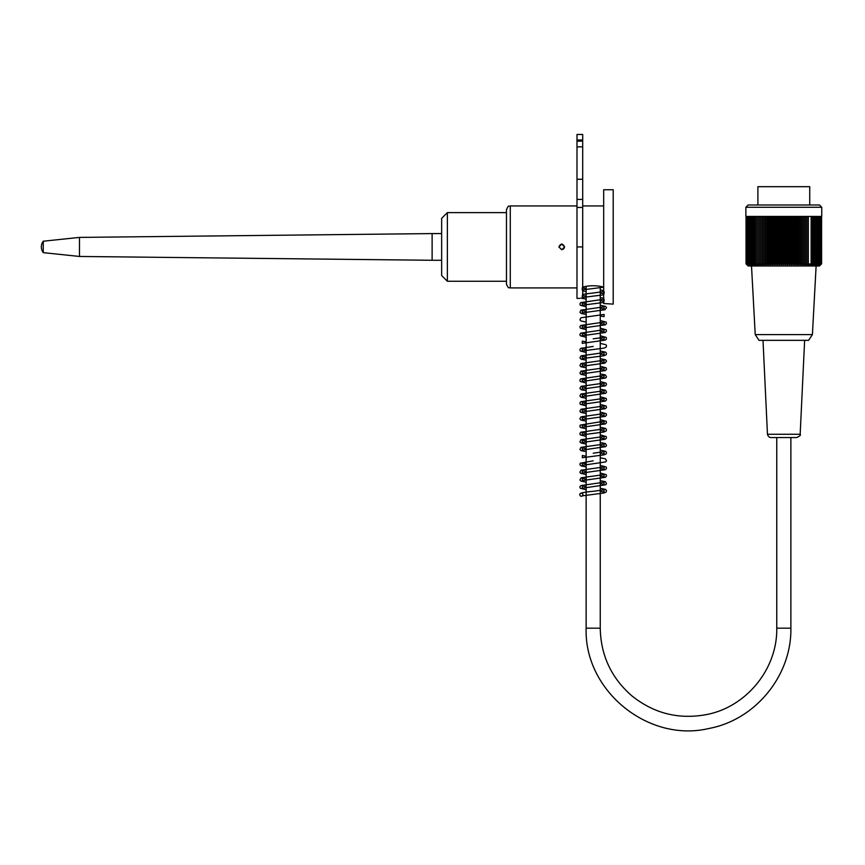 <?xml version="1.0" encoding="UTF-8"?>
<svg xmlns="http://www.w3.org/2000/svg" width="865" height="865" viewBox="0 0 865 865"><rect width="100%" height="100%" fill="white"/><g stroke="black" fill="none" stroke-linecap="round" stroke-linejoin="round"><path stroke-width="1.3" d="M809.737 204.994L809.737 186.689L757.891 186.689L757.891 204.994M821.75 207.276L745.879 207.276L745.879 216.434L821.75 216.434L821.75 207.276L819.458 204.994L748.171 204.994L745.879 207.276M821.588 263.847L821.588 216.434L821.599 263.847A142.584 101.248 -90 0 1 820.766 264.69A142.584 101.248 -90 0 1 820.604 264.852A142.584 100.394 -90 0 0 821.588 263.847A142.584 106.363 -90 0 1 820.55 264.852A142.584 94.955 -90 0 0 821.48 263.847A142.584 111.185 -90 0 1 820.388 264.852A142.584 89.257 -90 0 0 821.263 263.847A142.584 115.705 -90 0 1 820.128 264.852A142.584 83.321 -90 0 0 820.95 263.847A142.584 119.911 -90 0 1 819.771 264.852A142.584 77.147 -90 0 0 820.528 263.847A142.584 123.782 -90 0 1 819.317 264.852A142.584 70.768 -90 0 0 820.009 263.847A142.584 127.317 -90 0 1 818.755 264.852A142.584 64.194 -90 0 0 819.382 263.847A142.584 130.507 -90 0 1 818.106 264.852A142.584 57.436 -90 0 0 818.668 263.847A142.584 133.329 -90 0 1 817.36 264.852A142.584 50.527 -90 0 0 817.857 263.847A142.584 135.794 -90 0 1 816.528 264.852A142.584 43.488 -90 0 0 816.949 263.847A142.584 137.881 -90 0 1 815.598 264.852A142.584 36.319 -90 0 0 815.955 263.847A142.584 139.589 -90 0 1 814.581 264.852A142.584 29.053 -90 0 0 814.873 263.847A142.584 140.919 -90 0 1 813.489 264.852A142.584 21.701 -90 0 0 813.706 263.847A142.584 141.86 -90 0 1 812.311 264.852A142.584 14.305 -90 0 0 812.451 263.847A142.584 142.422 -90 0 1 811.056 264.852A142.584 6.855 -90 0 0 811.121 263.847A142.584 142.584 90 0 1 809.716 264.852A142.584 0.606 -90 0 1 809.716 263.847A142.584 142.357 90 0 1 808.321 264.852A142.584 8.066 -90 0 1 808.234 263.847A142.584 141.741 90 0 1 806.85 264.852A142.584 15.505 -90 0 1 806.699 263.847A142.584 140.736 90 0 1 805.315 264.852A142.584 22.901 -90 0 1 805.088 263.847A142.584 139.341 90 0 1 803.726 264.852A142.584 30.243 -90 0 1 803.423 263.847A142.584 137.567 90 0 1 802.071 264.852A142.584 37.487 -90 0 1 801.704 263.847A142.584 135.416 90 0 1 800.374 264.852A142.584 44.634 -90 0 1 799.941 263.847A142.584 132.896 90 0 1 798.633 264.852A142.584 51.662 -90 0 1 798.125 263.847A142.584 130.01 90 0 1 796.86 264.852A142.584 58.55 -90 0 1 796.276 263.847A142.584 126.766 90 0 1 795.032 264.852A142.584 65.275 -90 0 1 794.394 263.847A142.584 123.176 90 0 1 793.183 264.852A142.584 71.817 -90 0 1 792.481 263.847A142.584 119.251 90 0 1 791.313 264.852A142.584 78.164 -90 0 1 790.545 263.847A142.584 114.991 90 0 1 789.421 264.852A142.584 84.294 -90 0 1 788.588 263.847A142.584 110.428 90 0 1 787.507 264.852A142.584 90.198 -90 0 1 786.62 263.847A142.584 105.552 90 0 1 785.582 264.852A142.584 95.853 -90 0 1 784.641 263.847A142.584 100.394 90 0 1 783.658 264.852A142.584 101.248 -90 0 1 782.663 263.847A142.584 94.955 90 0 1 781.733 264.852A142.584 106.363 -90 0 1 780.695 263.847A142.584 89.257 90 0 1 779.819 264.852A142.584 111.185 -90 0 1 778.727 263.847A142.584 83.321 90 0 1 777.905 264.852A142.584 115.705 -90 0 1 776.77 263.847A142.584 77.147 90 0 1 776.013 264.852A142.584 119.911 -90 0 1 774.835 263.847A142.584 70.768 90 0 1 774.143 264.852A142.584 123.782 -90 0 1 772.932 263.847A142.584 64.194 90 0 1 772.294 264.852A142.584 127.317 -90 0 1 771.05 263.847A142.584 57.436 90 0 1 770.488 264.852A142.584 130.507 -90 0 1 769.201 263.847A142.584 50.527 90 0 1 768.715 264.852A142.584 133.329 -90 0 1 767.406 263.847A142.584 43.488 90 0 1 766.974 264.852A142.584 135.794 -90 0 1 765.644 263.847A142.584 36.319 90 0 1 765.287 264.852A142.584 137.881 -90 0 1 763.936 263.847A142.584 29.053 90 0 1 763.644 264.852A142.584 139.589 -90 0 1 762.281 263.847A142.584 21.701 90 0 1 762.065 264.852A142.584 140.919 -90 0 1 760.681 263.847A142.584 14.305 90 0 1 760.54 264.852A142.584 141.86 -90 0 1 759.146 263.847A142.584 6.855 90 0 1 759.081 264.852A142.584 142.422 -90 0 1 757.686 263.847A142.584 0.606 90 0 0 757.697 264.852A142.584 142.584 90 0 1 756.291 263.847A142.584 8.066 90 0 0 756.367 264.852A142.584 142.357 90 0 1 754.972 263.847A142.584 15.505 90 0 0 755.123 264.852A142.584 141.741 90 0 1 753.739 263.847A142.584 22.901 90 0 0 753.956 264.852A142.584 140.736 90 0 1 752.582 263.847A142.584 30.243 90 0 0 752.874 264.852A142.584 139.341 90 0 1 751.512 263.847A142.584 37.487 90 0 0 751.88 264.852A142.584 137.567 90 0 1 750.528 263.847A142.584 44.634 90 0 0 750.961 264.852A142.584 135.416 90 0 1 749.641 263.847A142.584 51.662 90 0 0 750.139 264.852A142.584 132.896 90 0 1 748.841 263.847A142.584 58.55 90 0 0 749.414 264.852A142.584 130.01 90 0 1 748.139 263.847A142.584 65.275 90 0 0 748.776 264.852A142.584 126.766 90 0 1 747.533 263.847A142.584 71.817 90 0 0 748.236 264.852A142.584 123.176 90 0 1 747.036 263.847A142.584 78.164 90 0 0 747.803 264.852A142.584 119.251 90 0 1 746.625 263.847A142.584 84.294 90 0 0 747.457 264.852A142.584 114.991 90 0 1 746.322 263.847A142.584 90.198 90 0 0 747.209 264.852A142.584 110.428 90 0 1 746.127 263.847A142.584 95.853 90 0 0 747.068 264.852A142.584 105.552 90 0 1 746.03 263.847A142.584 101.248 90 0 0 746.863 264.69A142.584 101.248 90 0 0 747.025 264.852M820.766 264.69L819.458 265.988L748.171 265.988L746.863 264.69M746.03 216.434L746.03 263.847M746.127 216.434L746.127 263.847M746.322 216.434L746.322 263.847M746.625 216.434L746.625 263.847M747.036 216.434L747.036 263.847M747.533 216.434L747.533 263.847M748.139 216.434L748.139 263.847M748.841 216.434L748.841 263.847M749.641 216.434L749.641 263.847M750.528 216.434L750.528 263.847M751.512 216.434L751.512 263.847M752.582 216.434L752.582 263.847M753.739 216.434L753.739 263.847M754.972 216.434L754.972 263.847M756.291 216.434L756.291 263.847M757.686 216.434L757.686 263.847M759.081 216.434L759.081 264.852M759.146 216.434L759.146 263.847M760.54 216.434L760.54 264.852M760.681 216.434L760.681 263.847M762.065 216.434L762.065 264.852M762.281 216.434L762.281 263.847M763.644 216.434L763.644 264.852M763.936 216.434L763.936 263.847M765.287 216.434L765.287 264.852M765.644 216.434L765.644 263.847M766.974 216.434L766.974 264.852M767.406 216.434L767.406 263.847M768.715 216.434L768.715 264.852M769.201 216.434L769.201 263.847M770.488 216.434L770.488 264.852M771.05 216.434L771.05 263.847M772.294 216.434L772.294 264.852M772.932 216.434L772.932 263.847M774.143 216.434L774.143 264.852M774.835 216.434L774.835 263.847M776.013 216.434L776.013 264.852M776.77 216.434L776.77 263.847M777.905 216.434L777.905 264.852M778.727 216.434L778.727 263.847M779.819 216.434L779.819 264.852M780.695 216.434L780.695 263.847M781.733 216.434L781.733 264.852M782.663 216.434L782.663 263.847M783.658 216.434L783.658 264.852M821.48 263.847L821.48 216.434M821.263 263.847L821.263 216.434M820.95 263.847L820.95 216.434M820.528 263.847L820.528 216.434M820.009 263.847L820.009 216.434M819.382 263.847L819.382 216.434M818.668 263.847L818.668 216.434M817.857 263.847L817.857 216.434M816.949 263.847L816.949 216.434M815.955 263.847L815.955 216.434M814.873 263.847L814.873 216.434M813.706 263.847L813.706 216.434M812.451 263.847L812.451 216.434M811.121 263.847L811.121 216.434M809.716 263.847L809.716 264.852M808.321 216.434L808.321 264.852M808.234 263.847L808.234 216.434M806.85 216.434L806.85 264.852M806.699 263.847L806.699 216.434M805.315 216.434L805.315 264.852M805.088 263.847L805.088 216.434M803.726 216.434L803.726 264.852M803.423 263.847L803.423 216.434M802.071 216.434L802.071 264.852M801.704 263.847L801.704 216.434M800.374 216.434L800.374 264.852M799.941 263.847L799.941 216.434M798.633 216.434L798.633 264.852M798.125 263.847L798.125 216.434M796.86 216.434L796.86 264.852M796.276 263.847L796.276 216.434M795.032 216.434L795.032 264.852M794.394 263.847L794.394 216.434M793.183 216.434L793.183 264.852M792.481 263.847L792.481 216.434M791.313 216.434L791.313 264.852M790.545 263.847L790.545 216.434M789.421 216.434L789.421 264.852M788.588 263.847L788.588 216.434M787.507 216.434L787.507 264.852M786.62 263.847L786.62 216.434M785.582 216.434L785.582 264.852M784.641 263.847L784.641 216.434M755.221 334.604L759.038 340.334L808.602 340.334L812.408 334.604L755.221 334.604L751.512 265.988M800.168 434.284C801.055 434.954 799.92 436.046 796.752 437.549L770.888 437.549C769.288 437.495 768.142 436.403 767.46 434.284L800.168 434.284L804.634 340.334M582.707 207.438L582.707 199.404L576.987 199.404L576.987 207.438L582.707 207.438L582.707 297.733C578.912 298.598 578.912 298.598 582.707 297.733M576.987 199.404L576.987 134.464L582.707 134.464L582.707 199.404M579.853 298.393L576.987 298.393L576.987 207.438M576.987 205.946L510.274 205.946C509.096 207.027 509.031 203.751 506.457 209.763L506.457 284.098C509.031 290.11 509.096 286.834 510.274 287.915L510.274 205.946M510.274 287.915L576.987 287.915M586.146 628.174L586.146 286.315L582.707 287.072C589.703 285.309 596.688 285.309 603.673 287.072L600.245 286.315L600.245 628.174L586.146 628.174C584.026 690.713 648.458 743.165 709.268 728.406C755.653 719.691 791.735 675.37 790.87 628.174L790.87 437.549M603.673 303.518L613.209 304.112L613.209 189.749L603.673 189.749L603.673 303.518M561.742 244.071L558.876 246.925L561.882 249.79M563.504 249.185L564.596 246.925L561.807 244.071M564.596 246.925L561.742 249.79L558.876 246.925C560.79 243.238 562.693 243.238 564.596 246.925M576.987 179.26L582.707 179.26M576.987 146.855L582.707 146.855L576.987 146.855M576.987 140L582.707 140M576.987 134.464L582.707 134.464M441.647 260.279L432.122 260.279L432.122 233.582L441.647 233.582M43.25 252.645L43.25 241.216A9.526 9.526 0 0 0 43.25 252.645L79.472 256.462L432.122 260.279M79.472 256.462L79.472 237.399L432.122 233.582M581.377 493.212A1.525 1.525 0 0 1 582.902 494.748A1.525 1.525 0 0 1 581.377 496.261A1.525 1.525 0 0 1 579.853 494.748A1.525 1.525 0 0 1 581.377 493.212M506.457 281.244L447.367 281.244L447.367 212.617L506.457 212.617M447.367 281.244L441.647 275.524L441.647 218.337L447.367 212.617M776.759 437.549L776.759 628.174L790.87 628.174M576.987 246.925L582.707 246.925M576.987 141.136L582.707 141.136M776.759 628.174C777.505 668.861 746.398 707.073 706.402 714.598C678.355 719.756 653.28 713.311 631.191 695.287C611.079 677.425 600.764 655.065 600.245 628.174M812.408 334.604L816.117 265.988M767.46 434.284L763.006 340.334M582.707 205.946L603.673 205.946M43.25 241.216L79.472 237.399M582.902 494.748L582.318 495.84L603.857 493.018L606.051 492.099L606.527 490.747L605.651 489.439L600.245 488.271M579.853 494.748C579.788 494.077 578.188 492.596 593.217 491.309L604.084 489.817L604.073 492.034L600.245 491.32M586.146 489.774L580.307 488.26L579.864 486.898L580.772 485.6L604.073 482.194L604.073 484.411L600.245 483.697M586.146 482.151L581.031 481.135L579.918 479.956L581.042 477.826L604.062 474.571L604.084 476.777L600.245 476.074M586.146 479.091L582.318 478.388L582.318 480.594L605.349 477.318L606.462 476.139L606.192 474.658L600.245 473.014M586.146 471.468L582.296 470.755L582.286 472.982L605.327 469.717L606.473 468.56L606.214 467.035L600.245 465.392M586.146 474.517L580.653 473.306L579.864 472.193L581.075 470.192L604.105 466.938L604.094 469.165L600.245 468.452M586.146 466.895L581.183 465.965L579.928 464.764L580.199 463.229L593.217 460.807M586.146 456.212L582.34 455.52L582.34 457.715L603.943 454.882L606.062 453.963L606.527 452.611L605.641 451.303L600.245 450.146M593.217 453.184L604.073 451.703L604.073 453.898L600.245 453.206M586.146 451.649L581.031 450.633L579.918 449.454L580.945 447.378L604.094 444.069L604.105 446.297L600.245 445.572M586.146 444.026L581.064 443.031L579.907 441.874L580.956 439.755L604.084 436.457L604.062 438.663L600.245 437.95M586.146 440.966L582.286 440.253L582.296 442.48L605.219 439.269L606.452 438.058L606.203 436.576L600.245 434.89M586.146 436.393L580.318 434.9L579.864 433.538L580.772 432.23L604.051 428.835L604.051 431.019L600.245 430.327M586.146 425.71L582.318 425.007L582.307 427.213L605.37 423.937L606.473 422.769L606.203 421.287L600.245 419.644M586.146 428.77L580.664 427.559L579.874 426.434L580.188 425.104L604.073 421.19L604.094 423.407L600.245 422.704M586.146 421.147L580.923 420.098L579.864 418.822L580.988 416.854L604.105 413.567L604.084 415.784L600.245 415.07M586.146 418.087L582.286 417.384L582.286 419.611L605.327 416.346L606.473 415.189L606.203 413.665L600.245 412.01M586.146 413.524L580.729 412.356L579.896 411.199L580.977 409.253L604.073 405.955L604.062 408.15L600.245 407.447M586.146 405.901L580.307 404.355L579.885 403.047L580.772 401.728L604.073 398.322L604.084 400.538L600.245 399.825M586.146 402.841L582.34 402.139L582.34 404.333L605.37 401.068L606.473 399.889L606.203 398.408L600.245 396.765M586.146 398.278L581.031 397.262L579.896 396.04L580.912 394.018L604.105 390.699L604.094 392.915L600.245 392.202M586.146 390.645L581.269 389.747L579.918 388.493L580.988 386.363L604.062 383.087L604.051 385.282L600.245 384.579M586.146 387.585L582.286 386.882L582.307 389.099L605.251 385.877L606.452 384.666L606.181 383.173L600.245 381.519M586.146 383.022L580.296 381.487L579.864 380.178L580.75 378.87L604.051 375.453L604.062 377.648L600.245 376.956M586.146 375.399L581.01 374.383L579.907 373.204L580.934 371.128L604.094 367.82L604.094 370.036L600.245 369.323M586.146 372.339L582.307 371.636L582.296 373.853L605.359 370.577L606.484 369.409L606.224 367.928L600.245 366.263M586.146 367.776L581.064 366.792L579.918 365.636L580.966 363.505L604.094 360.197L604.073 362.413L600.245 361.7M586.146 364.716L582.286 364.003L582.307 366.23L604.97 363.116L606.538 361.148L605.673 359.829L600.245 358.64M586.146 360.143L581.118 359.18L579.939 357.959L581.01 355.861L604.062 352.585L604.062 354.78L600.245 354.077M586.146 357.094L582.329 356.402L582.34 358.586L603.965 355.753L606.095 354.801L606.516 353.482L605.63 352.174L600.245 351.017M586.146 352.52L580.307 350.974L579.874 349.665L580.75 348.357L593.217 346.433M586.146 349.471L582.329 348.768L582.318 350.963L603.943 348.13L606.073 347.211L606.538 345.859L605.889 344.713L600.245 343.394M586.146 341.837L582.286 341.124L582.286 343.351L605.316 340.107L606.462 338.95L606.192 337.426L600.245 335.761M593.217 338.81L604.105 337.328L604.073 339.545L600.245 338.821M586.146 337.274L580.307 335.761L579.853 334.463L580.718 333.144L604.051 329.716L604.04 331.9L600.245 331.198M586.146 334.214L582.307 333.512L582.318 335.728L605.262 332.495L606.452 331.273L606.16 329.781L600.245 328.138M586.146 329.651L580.329 328.149L579.864 326.797L580.75 325.489L604.062 322.072L604.084 324.278L600.245 323.575M586.146 326.592L582.318 325.889L582.318 328.095L605.349 324.818L606.462 323.64L606.192 322.158L600.245 320.515M586.146 322.029L581.021 321.012L579.907 319.845L580.912 317.769L604.105 314.438L604.094 316.666L600.245 315.952M586.146 314.395L581.183 313.465L579.928 312.265L580.977 310.124L604.084 306.826L604.073 309.032L600.245 308.329M586.146 311.335L582.296 310.643L582.318 312.849L604.905 309.757L606.527 307.735L605.619 306.426L600.245 305.269M586.146 306.772L580.339 305.269L579.885 303.918L580.793 302.599L604.073 299.204L604.073 301.409M586.146 303.712L582.34 303.02L582.34 305.215L603.673 302.436M603.673 298.166L600.245 297.647M603.673 301.279L600.245 300.706M586.146 299.149L580.988 298.111M582.707 294.36L604.094 291.57L604.105 293.797M586.146 296.089L582.707 295.506M582.318 295.387L582.296 297.592M582.707 297.463L603.673 294.814M603.673 290.554L600.245 290.024M600.245 480.637L605.435 481.697L606.506 483.632L605.662 484.789L582.307 488.217L582.307 486.011L586.146 486.714M600.245 457.769L605.424 458.818L606.506 460.764L605.662 461.921L582.318 465.348L582.296 463.132L586.146 463.835M600.245 442.512L605.468 443.572L606.527 445.507L605.684 446.654L582.296 450.092L582.318 447.886L586.146 448.589M600.245 389.142L605.457 390.202L606.527 392.137L605.695 393.283L582.286 396.721L582.296 394.505L586.146 395.219M600.245 373.896L605.413 374.934L606.484 376.87L605.705 377.994L582.318 381.465L582.318 379.27L586.146 379.962M582.707 290.997L586.146 291.527M600.245 293.073L603.673 293.657M586.146 433.333L582.318 432.641L582.318 434.846L603.921 432.013L606.073 431.051L606.506 429.732L605.619 428.424L600.245 427.267M586.146 410.464L582.318 409.772L582.329 411.967L605.327 408.713L606.462 407.545L606.203 406.053L600.245 404.398M586.146 288.467L582.707 287.883M582.286 287.753L582.296 289.98M582.707 289.851L603.673 287.191"/></g></svg>
